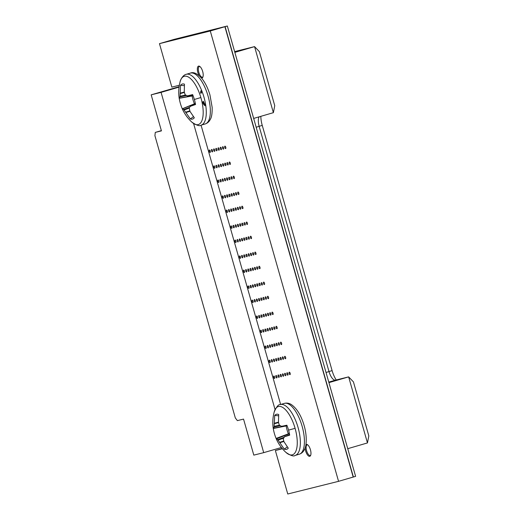 <?xml version="1.0" encoding="UTF-8"?>
<svg xmlns="http://www.w3.org/2000/svg" width="520" height="520" viewBox="0 0 520 520"><rect width="100%" height="100%" fill="white"/><g stroke="black" fill="none" stroke-linecap="round" stroke-linejoin="round"><path stroke-width="0.78" d="M199.888 66.508A5.551 2.217 -106.3 0 0 199.453 66.514A5.551 2.217 -106.3 0 0 199.42 66.521A5.551 2.217 -106.3 0 0 198.835 72.43A5.551 2.217 -106.3 0 0 202.494 77.194A5.551 2.217 -106.3 0 0 202.527 77.181A5.551 2.217 -106.3 0 0 202.93 76.947M307.645 444.808A5.551 2.217 -106.3 0 0 307.216 444.815A5.551 2.217 -106.3 0 0 307.183 444.821A5.551 2.217 -106.3 0 0 306.599 450.729A5.551 2.217 -106.3 0 0 310.258 455.488A5.551 2.217 -106.3 0 0 310.291 455.481A5.551 2.217 -106.3 0 0 310.687 455.24M179.114 86.691L151.177 94.841L161.077 92.372L263.705 452.654L253.806 455.124L243.542 419.094L237.38 420.635L235.319 417.931L154.921 135.707L155.279 132.405L161.434 130.871L151.177 94.841M328.926 382.629L348.641 376.876L353.431 381.882L368.823 435.923L367.458 442.929L348.641 376.876L335.537 380.146A9.867 3.933 73.7 0 1 333.684 379.665A9.867 3.933 73.7 0 1 329.017 371.612L259.161 126.38A9.867 3.933 73.7 0 1 258.85 117.377A9.867 3.933 73.7 0 1 259.142 116.825M367.458 442.929L347.737 448.682M253.663 118.424L273.377 112.671L254.566 46.618L234.624 51.591M234.845 52.37L254.566 46.618L259.356 51.623L274.749 105.664L273.377 112.671M179.056 87.126L161.077 92.372M260.839 116.331A16.107 6.422 -106.3 0 0 262.243 125.379L332.098 370.611A16.107 6.422 -106.3 0 0 336.238 379.971M281.405 447.493L263.705 452.654M275.061 409.565L193.583 123.533M161.369 130.631L155.279 132.405M186.264 74.302A26.488 10.562 73.7 0 1 186.297 74.295C182.611 74.925 179.978 80.951 180.089 81.848A25.142 10.023 73.7 0 1 189.605 77.838A25.142 10.023 73.7 0 1 200.863 97.552A25.142 10.023 73.7 0 1 202.033 120.341A25.142 10.023 73.7 0 1 191.834 122.122C187.668 118.261 184.444 113.75 182.162 108.589M180.433 103.656A18.245 7.274 73.7 0 1 179.264 98.605L180.102 96.245L180.505 85.365A18.245 7.274 73.7 0 1 183.463 83.941A18.245 7.274 73.7 0 1 184.457 84.175L184.262 91.936L185.12 94.737L187.375 95.901L192.628 94.595A18.245 7.274 73.7 0 1 194.369 99.47A18.245 7.274 73.7 0 1 195.54 104.52L190.417 106.281L189.215 107.855L189.943 111.326L194.298 117.76A18.245 7.274 73.7 0 1 193.55 118.541A18.245 7.274 73.7 0 1 192.53 119.073A18.245 7.274 73.7 0 1 190.346 118.95L183.736 109.505L182.175 108.537A18.245 7.274 73.7 0 1 180.433 103.656M195.358 103.538L194.441 103.812A13.741 5.479 -106.3 0 1 192.147 95.966L179.66 98.222L193.063 95.654M187.109 95.888L192.751 94.88L187.35 95.908M201.37 89.772L201.468 93.073M203.333 101.27L205.842 106.392M204.594 105.586L202.826 101.777M200.837 93.184L200.733 90.961M200.616 92.105L200.59 93.216M202.553 102.317L203.911 104.773M190.398 106.288L195.494 104.253L190.203 106.444M195.364 103.565L182.702 108.602L194.441 103.812M190.346 118.95L193.427 116.656M184.314 85.638L180.505 85.365M192.147 95.966L193.076 95.687M295.016 455.462A26.488 10.562 73.7 0 0 295.204 455.41A26.488 10.562 73.7 0 0 298.064 427.499A26.488 10.562 73.7 0 0 280.56 404.501A26.488 10.562 73.7 0 0 280.371 404.553C278.519 404.241 276.452 406.757 274.163 412.106L274.163 412.106A25.142 10.023 73.7 0 1 283.81 408.194A25.142 10.023 73.7 0 1 295.094 428.337A25.142 10.023 73.7 0 1 296.049 450.749A25.142 10.023 73.7 0 1 285.909 452.381C281.651 448.435 278.382 443.82 276.101 438.529M288.555 430.112A18.245 7.274 73.7 0 1 289.679 435.156L284.512 436.761L283.212 438.913L283.972 441.721L288.262 448.168A18.245 7.274 73.7 0 1 287.632 448.799A18.245 7.274 73.7 0 1 284.245 449.144L277.719 439.628L276.101 438.438A18.245 7.274 73.7 0 1 274.397 433.537A18.245 7.274 73.7 0 1 273.28 428.493L274.131 426.978L274.697 415.474A18.245 7.274 73.7 0 1 276.497 414.271A18.245 7.274 73.7 0 1 277.537 414.2A18.245 7.274 73.7 0 1 278.707 414.505L278.46 422.286L279.298 425.113L281.561 426.361L286.858 425.204A18.245 7.274 73.7 0 1 288.555 430.112A40.586 0.689 164.2 0 0 295.094 428.337M284.472 436.774L289.608 434.726L284.291 436.917M289.4 433.609L276.673 438.659L276.101 438.438L288.405 433.81A13.741 5.479 -106.3 0 1 286.175 425.938L273.28 428.493L286.175 425.938M278.577 415.766L274.697 415.474M281.288 426.335L286.91 425.341L281.548 426.368M289.393 433.57L288.405 433.81M284.245 449.144L287.281 446.901M282.438 448.76L275.366 450.528L287.755 494L338.559 481.332L353.191 477.061L224.906 26.709L174.103 39.377L227.338 26L355.622 476.353L353.385 477.003L225.102 26.65L227.338 26M225.102 26.65L353.191 477.061L225.102 26.65M225.764 147.245A1.268 0.507 73.7 0 1 225.628 148.584A1.268 0.507 73.7 0 1 224.783 147.492A1.268 0.507 73.7 0 1 224.919 146.146A1.268 0.507 73.7 0 1 225.764 147.245M230.282 163.105A1.268 0.507 73.7 0 1 230.145 164.444A1.268 0.507 73.7 0 1 229.3 163.352A1.268 0.507 73.7 0 1 229.437 162.013A1.268 0.507 73.7 0 1 230.282 163.105M223.555 147.797A1.268 0.507 73.7 0 1 223.418 149.136A1.268 0.507 73.7 0 1 222.573 148.037A1.268 0.507 73.7 0 1 222.709 146.698A1.268 0.507 73.7 0 1 223.555 147.797M228.072 163.657A1.268 0.507 73.7 0 1 227.936 164.996A1.268 0.507 73.7 0 1 227.091 163.904A1.268 0.507 73.7 0 1 227.227 162.559A1.268 0.507 73.7 0 1 228.072 163.657M221.344 148.343A1.268 0.507 73.7 0 1 221.208 149.689A1.268 0.507 73.7 0 1 220.363 148.59A1.268 0.507 73.7 0 1 220.5 147.251A1.268 0.507 73.7 0 1 221.344 148.343M225.862 164.209A1.268 0.507 73.7 0 1 225.725 165.548A1.268 0.507 73.7 0 1 224.881 164.45A1.268 0.507 73.7 0 1 225.017 163.111A1.268 0.507 73.7 0 1 225.862 164.209M219.135 148.895A1.268 0.507 73.7 0 1 218.998 150.241A1.268 0.507 73.7 0 1 218.153 149.142A1.268 0.507 73.7 0 1 218.283 147.803A1.268 0.507 73.7 0 1 219.135 148.895M223.652 164.762A1.268 0.507 73.7 0 1 223.516 166.101A1.268 0.507 73.7 0 1 222.671 165.002A1.268 0.507 73.7 0 1 222.807 163.663A1.268 0.507 73.7 0 1 223.652 164.762M216.925 149.448A1.268 0.507 73.7 0 1 216.788 150.787A1.268 0.507 73.7 0 1 215.936 149.695A1.268 0.507 73.7 0 1 216.073 148.356A1.268 0.507 73.7 0 1 216.925 149.448M221.442 165.308A1.268 0.507 73.7 0 1 221.306 166.654A1.268 0.507 73.7 0 1 220.461 165.555A1.268 0.507 73.7 0 1 220.597 164.216A1.268 0.507 73.7 0 1 221.442 165.308M214.714 150.001A1.268 0.507 73.7 0 1 214.578 151.34A1.268 0.507 73.7 0 1 213.727 150.248A1.268 0.507 73.7 0 1 213.863 148.902A1.268 0.507 73.7 0 1 214.714 150.001M219.232 165.861A1.268 0.507 73.7 0 1 219.096 167.2A1.268 0.507 73.7 0 1 218.25 166.108A1.268 0.507 73.7 0 1 218.381 164.769A1.268 0.507 73.7 0 1 219.232 165.861M212.498 150.553A1.268 0.507 73.7 0 1 212.368 151.892A1.268 0.507 73.7 0 1 211.517 150.794A1.268 0.507 73.7 0 1 211.653 149.454A1.268 0.507 73.7 0 1 212.498 150.553M217.022 166.413A1.268 0.507 73.7 0 1 216.886 167.752A1.268 0.507 73.7 0 1 216.034 166.66A1.268 0.507 73.7 0 1 216.171 165.315A1.268 0.507 73.7 0 1 217.022 166.413M210.288 151.106A1.268 0.507 73.7 0 1 210.151 152.445A1.268 0.507 73.7 0 1 209.306 151.346A1.268 0.507 73.7 0 1 209.443 150.007A1.268 0.507 73.7 0 1 210.288 151.106M214.812 166.966A1.268 0.507 73.7 0 1 214.675 168.305A1.268 0.507 73.7 0 1 213.824 167.213A1.268 0.507 73.7 0 1 213.961 165.867A1.268 0.507 73.7 0 1 214.812 166.966M234.319 177.268A1.268 0.507 73.7 0 1 234.182 178.607A1.268 0.507 73.7 0 1 233.337 177.515A1.268 0.507 73.7 0 1 233.467 176.169A1.268 0.507 73.7 0 1 234.319 177.268M238.836 193.128A1.268 0.507 73.7 0 1 238.7 194.467A1.268 0.507 73.7 0 1 237.855 193.375A1.268 0.507 73.7 0 1 237.991 192.036A1.268 0.507 73.7 0 1 238.836 193.128M232.108 177.821A1.268 0.507 73.7 0 1 231.972 179.16A1.268 0.507 73.7 0 1 231.12 178.061A1.268 0.507 73.7 0 1 231.257 176.722A1.268 0.507 73.7 0 1 232.108 177.821M236.626 193.681A1.268 0.507 73.7 0 1 236.489 195.019A1.268 0.507 73.7 0 1 235.644 193.928A1.268 0.507 73.7 0 1 235.781 192.582A1.268 0.507 73.7 0 1 236.626 193.681M229.899 178.367A1.268 0.507 73.7 0 1 229.762 179.712A1.268 0.507 73.7 0 1 228.911 178.614A1.268 0.507 73.7 0 1 229.047 177.275A1.268 0.507 73.7 0 1 229.899 178.367M234.416 194.233A1.268 0.507 73.7 0 1 234.28 195.572A1.268 0.507 73.7 0 1 233.435 194.474A1.268 0.507 73.7 0 1 233.565 193.135A1.268 0.507 73.7 0 1 234.416 194.233M227.682 178.919A1.268 0.507 73.7 0 1 227.552 180.264A1.268 0.507 73.7 0 1 226.701 179.166A1.268 0.507 73.7 0 1 226.837 177.827A1.268 0.507 73.7 0 1 227.682 178.919M232.206 194.786A1.268 0.507 73.7 0 1 232.069 196.125A1.268 0.507 73.7 0 1 231.218 195.026A1.268 0.507 73.7 0 1 231.355 193.687A1.268 0.507 73.7 0 1 232.206 194.786M225.472 179.472A1.268 0.507 73.7 0 1 225.336 180.811A1.268 0.507 73.7 0 1 224.49 179.719A1.268 0.507 73.7 0 1 224.627 178.38A1.268 0.507 73.7 0 1 225.472 179.472M229.996 195.332A1.268 0.507 73.7 0 1 229.859 196.677A1.268 0.507 73.7 0 1 229.008 195.578A1.268 0.507 73.7 0 1 229.144 194.239A1.268 0.507 73.7 0 1 229.996 195.332M223.262 180.024A1.268 0.507 73.7 0 1 223.125 181.363A1.268 0.507 73.7 0 1 222.281 180.271A1.268 0.507 73.7 0 1 222.417 178.925A1.268 0.507 73.7 0 1 223.262 180.024M227.78 195.884A1.268 0.507 73.7 0 1 227.65 197.223A1.268 0.507 73.7 0 1 226.798 196.131A1.268 0.507 73.7 0 1 226.935 194.792A1.268 0.507 73.7 0 1 227.78 195.884M221.052 180.577A1.268 0.507 73.7 0 1 220.916 181.916A1.268 0.507 73.7 0 1 220.071 180.817A1.268 0.507 73.7 0 1 220.207 179.478A1.268 0.507 73.7 0 1 221.052 180.577M225.569 196.436A1.268 0.507 73.7 0 1 225.433 197.775A1.268 0.507 73.7 0 1 224.588 196.683A1.268 0.507 73.7 0 1 224.725 195.338A1.268 0.507 73.7 0 1 225.569 196.436M218.842 181.129A1.268 0.507 73.7 0 1 218.706 182.468A1.268 0.507 73.7 0 1 217.861 181.369A1.268 0.507 73.7 0 1 217.997 180.031A1.268 0.507 73.7 0 1 218.842 181.129M223.359 196.989A1.268 0.507 73.7 0 1 223.223 198.328A1.268 0.507 73.7 0 1 222.378 197.236A1.268 0.507 73.7 0 1 222.514 195.891A1.268 0.507 73.7 0 1 223.359 196.989M242.866 207.292A1.268 0.507 73.7 0 1 242.736 208.631A1.268 0.507 73.7 0 1 241.885 207.539A1.268 0.507 73.7 0 1 242.021 206.193A1.268 0.507 73.7 0 1 242.866 207.292M247.39 223.151A1.268 0.507 73.7 0 1 247.254 224.49A1.268 0.507 73.7 0 1 246.402 223.399A1.268 0.507 73.7 0 1 246.539 222.06A1.268 0.507 73.7 0 1 247.39 223.151M240.656 207.844A1.268 0.507 73.7 0 1 240.519 209.183A1.268 0.507 73.7 0 1 239.675 208.084A1.268 0.507 73.7 0 1 239.811 206.745A1.268 0.507 73.7 0 1 240.656 207.844M245.18 223.704A1.268 0.507 73.7 0 1 245.044 225.043A1.268 0.507 73.7 0 1 244.192 223.951A1.268 0.507 73.7 0 1 244.328 222.606A1.268 0.507 73.7 0 1 245.18 223.704M238.446 208.39A1.268 0.507 73.7 0 1 238.31 209.736A1.268 0.507 73.7 0 1 237.464 208.637A1.268 0.507 73.7 0 1 237.601 207.298A1.268 0.507 73.7 0 1 238.446 208.39M242.964 224.256A1.268 0.507 73.7 0 1 242.833 225.596A1.268 0.507 73.7 0 1 241.982 224.504A1.268 0.507 73.7 0 1 242.119 223.158A1.268 0.507 73.7 0 1 242.964 224.256M236.236 208.942A1.268 0.507 73.7 0 1 236.1 210.288A1.268 0.507 73.7 0 1 235.255 209.19A1.268 0.507 73.7 0 1 235.391 207.85A1.268 0.507 73.7 0 1 236.236 208.942M240.754 224.809A1.268 0.507 73.7 0 1 240.617 226.148A1.268 0.507 73.7 0 1 239.772 225.05A1.268 0.507 73.7 0 1 239.909 223.711A1.268 0.507 73.7 0 1 240.754 224.809M234.026 209.495A1.268 0.507 73.7 0 1 233.889 210.834A1.268 0.507 73.7 0 1 233.044 209.742A1.268 0.507 73.7 0 1 233.181 208.403A1.268 0.507 73.7 0 1 234.026 209.495M238.544 225.355A1.268 0.507 73.7 0 1 238.407 226.701A1.268 0.507 73.7 0 1 237.562 225.602A1.268 0.507 73.7 0 1 237.698 224.263A1.268 0.507 73.7 0 1 238.544 225.355M231.816 210.047A1.268 0.507 73.7 0 1 231.68 211.386A1.268 0.507 73.7 0 1 230.834 210.294A1.268 0.507 73.7 0 1 230.971 208.949A1.268 0.507 73.7 0 1 231.816 210.047M236.333 225.908A1.268 0.507 73.7 0 1 236.197 227.247A1.268 0.507 73.7 0 1 235.352 226.155A1.268 0.507 73.7 0 1 235.489 224.816A1.268 0.507 73.7 0 1 236.333 225.908M229.606 210.6A1.268 0.507 73.7 0 1 229.469 211.939A1.268 0.507 73.7 0 1 228.625 210.841A1.268 0.507 73.7 0 1 228.761 209.502A1.268 0.507 73.7 0 1 229.606 210.6M234.124 226.46A1.268 0.507 73.7 0 1 233.987 227.799A1.268 0.507 73.7 0 1 233.142 226.707A1.268 0.507 73.7 0 1 233.279 225.368A1.268 0.507 73.7 0 1 234.124 226.46M227.396 211.153A1.268 0.507 73.7 0 1 227.26 212.492A1.268 0.507 73.7 0 1 226.415 211.393A1.268 0.507 73.7 0 1 226.551 210.054A1.268 0.507 73.7 0 1 227.396 211.153M231.914 227.013A1.268 0.507 73.7 0 1 231.777 228.352A1.268 0.507 73.7 0 1 230.932 227.26A1.268 0.507 73.7 0 1 231.069 225.914A1.268 0.507 73.7 0 1 231.914 227.013M251.42 237.315A1.268 0.507 73.7 0 1 251.284 238.654A1.268 0.507 73.7 0 1 250.439 237.562A1.268 0.507 73.7 0 1 250.575 236.217A1.268 0.507 73.7 0 1 251.42 237.315M255.938 253.175A1.268 0.507 73.7 0 1 255.801 254.514A1.268 0.507 73.7 0 1 254.956 253.422A1.268 0.507 73.7 0 1 255.093 252.083A1.268 0.507 73.7 0 1 255.938 253.175M249.21 237.868A1.268 0.507 73.7 0 1 249.073 239.207A1.268 0.507 73.7 0 1 248.228 238.108A1.268 0.507 73.7 0 1 248.365 236.769A1.268 0.507 73.7 0 1 249.21 237.868M253.728 253.728A1.268 0.507 73.7 0 1 253.591 255.067A1.268 0.507 73.7 0 1 252.746 253.975A1.268 0.507 73.7 0 1 252.883 252.629A1.268 0.507 73.7 0 1 253.728 253.728M247 238.42A1.268 0.507 73.7 0 1 246.864 239.759A1.268 0.507 73.7 0 1 246.019 238.661A1.268 0.507 73.7 0 1 246.155 237.322A1.268 0.507 73.7 0 1 247 238.42M251.518 254.28A1.268 0.507 73.7 0 1 251.381 255.619A1.268 0.507 73.7 0 1 250.536 254.527A1.268 0.507 73.7 0 1 250.672 253.181A1.268 0.507 73.7 0 1 251.518 254.28M244.79 238.966A1.268 0.507 73.7 0 1 244.654 240.311A1.268 0.507 73.7 0 1 243.808 239.213A1.268 0.507 73.7 0 1 243.945 237.874A1.268 0.507 73.7 0 1 244.79 238.966M249.308 254.833A1.268 0.507 73.7 0 1 249.171 256.172A1.268 0.507 73.7 0 1 248.326 255.073A1.268 0.507 73.7 0 1 248.463 253.734A1.268 0.507 73.7 0 1 249.308 254.833M242.58 239.519A1.268 0.507 73.7 0 1 242.444 240.858A1.268 0.507 73.7 0 1 241.599 239.766A1.268 0.507 73.7 0 1 241.735 238.427A1.268 0.507 73.7 0 1 242.58 239.519M247.097 255.379A1.268 0.507 73.7 0 1 246.961 256.724A1.268 0.507 73.7 0 1 246.116 255.625A1.268 0.507 73.7 0 1 246.253 254.286A1.268 0.507 73.7 0 1 247.097 255.379M240.37 240.071A1.268 0.507 73.7 0 1 240.233 241.41A1.268 0.507 73.7 0 1 239.389 240.318A1.268 0.507 73.7 0 1 239.525 238.972A1.268 0.507 73.7 0 1 240.37 240.071M244.888 255.931A1.268 0.507 73.7 0 1 244.751 257.276A1.268 0.507 73.7 0 1 243.906 256.178A1.268 0.507 73.7 0 1 244.042 254.839A1.268 0.507 73.7 0 1 244.888 255.931M238.16 240.624A1.268 0.507 73.7 0 1 238.024 241.963A1.268 0.507 73.7 0 1 237.178 240.864A1.268 0.507 73.7 0 1 237.315 239.525A1.268 0.507 73.7 0 1 238.16 240.624M242.678 256.483A1.268 0.507 73.7 0 1 242.541 257.822A1.268 0.507 73.7 0 1 241.696 256.731A1.268 0.507 73.7 0 1 241.833 255.392A1.268 0.507 73.7 0 1 242.678 256.483M235.95 241.176A1.268 0.507 73.7 0 1 235.814 242.515A1.268 0.507 73.7 0 1 234.969 241.417A1.268 0.507 73.7 0 1 235.099 240.078A1.268 0.507 73.7 0 1 235.95 241.176M240.468 257.036A1.268 0.507 73.7 0 1 240.331 258.375A1.268 0.507 73.7 0 1 239.486 257.283A1.268 0.507 73.7 0 1 239.623 255.938A1.268 0.507 73.7 0 1 240.468 257.036M259.974 267.339A1.268 0.507 73.7 0 1 259.838 268.678A1.268 0.507 73.7 0 1 258.993 267.586A1.268 0.507 73.7 0 1 259.129 266.24A1.268 0.507 73.7 0 1 259.974 267.339M264.492 283.199A1.268 0.507 73.7 0 1 264.355 284.538A1.268 0.507 73.7 0 1 263.51 283.445A1.268 0.507 73.7 0 1 263.647 282.106A1.268 0.507 73.7 0 1 264.492 283.199M257.764 267.891A1.268 0.507 73.7 0 1 257.627 269.23A1.268 0.507 73.7 0 1 256.783 268.132A1.268 0.507 73.7 0 1 256.919 266.793A1.268 0.507 73.7 0 1 257.764 267.891M262.281 283.751A1.268 0.507 73.7 0 1 262.145 285.09A1.268 0.507 73.7 0 1 261.3 283.998A1.268 0.507 73.7 0 1 261.437 282.653A1.268 0.507 73.7 0 1 262.281 283.751M255.554 268.444A1.268 0.507 73.7 0 1 255.417 269.783A1.268 0.507 73.7 0 1 254.572 268.684A1.268 0.507 73.7 0 1 254.709 267.345A1.268 0.507 73.7 0 1 255.554 268.444M260.072 284.303A1.268 0.507 73.7 0 1 259.935 285.642A1.268 0.507 73.7 0 1 259.09 284.55A1.268 0.507 73.7 0 1 259.226 283.205A1.268 0.507 73.7 0 1 260.072 284.303M253.344 268.99A1.268 0.507 73.7 0 1 253.208 270.335A1.268 0.507 73.7 0 1 252.363 269.236A1.268 0.507 73.7 0 1 252.499 267.897A1.268 0.507 73.7 0 1 253.344 268.99M257.861 284.856A1.268 0.507 73.7 0 1 257.725 286.195A1.268 0.507 73.7 0 1 256.88 285.096A1.268 0.507 73.7 0 1 257.017 283.757A1.268 0.507 73.7 0 1 257.861 284.856M251.134 269.542A1.268 0.507 73.7 0 1 250.998 270.881A1.268 0.507 73.7 0 1 250.153 269.789A1.268 0.507 73.7 0 1 250.283 268.45A1.268 0.507 73.7 0 1 251.134 269.542M255.651 285.402A1.268 0.507 73.7 0 1 255.515 286.748A1.268 0.507 73.7 0 1 254.67 285.649A1.268 0.507 73.7 0 1 254.806 284.31A1.268 0.507 73.7 0 1 255.651 285.402M248.924 270.094A1.268 0.507 73.7 0 1 248.787 271.433A1.268 0.507 73.7 0 1 247.936 270.342A1.268 0.507 73.7 0 1 248.072 268.996A1.268 0.507 73.7 0 1 248.924 270.094M253.442 285.954A1.268 0.507 73.7 0 1 253.305 287.3A1.268 0.507 73.7 0 1 252.46 286.202A1.268 0.507 73.7 0 1 252.59 284.863A1.268 0.507 73.7 0 1 253.442 285.954M246.708 270.647A1.268 0.507 73.7 0 1 246.578 271.986A1.268 0.507 73.7 0 1 245.726 270.887A1.268 0.507 73.7 0 1 245.863 269.548A1.268 0.507 73.7 0 1 246.708 270.647M251.232 286.507A1.268 0.507 73.7 0 1 251.095 287.846A1.268 0.507 73.7 0 1 250.244 286.754A1.268 0.507 73.7 0 1 250.38 285.415A1.268 0.507 73.7 0 1 251.232 286.507M244.498 271.2A1.268 0.507 73.7 0 1 244.361 272.538A1.268 0.507 73.7 0 1 243.516 271.44A1.268 0.507 73.7 0 1 243.653 270.101A1.268 0.507 73.7 0 1 244.498 271.2M249.022 287.06A1.268 0.507 73.7 0 1 248.885 288.399A1.268 0.507 73.7 0 1 248.034 287.307A1.268 0.507 73.7 0 1 248.17 285.961A1.268 0.507 73.7 0 1 249.022 287.06M268.528 297.362A1.268 0.507 73.7 0 1 268.392 298.701A1.268 0.507 73.7 0 1 267.547 297.609A1.268 0.507 73.7 0 1 267.683 296.264A1.268 0.507 73.7 0 1 268.528 297.362M273.046 313.222A1.268 0.507 73.7 0 1 272.909 314.561A1.268 0.507 73.7 0 1 272.064 313.469A1.268 0.507 73.7 0 1 272.2 312.13A1.268 0.507 73.7 0 1 273.046 313.222M266.318 297.914A1.268 0.507 73.7 0 1 266.182 299.253A1.268 0.507 73.7 0 1 265.337 298.155A1.268 0.507 73.7 0 1 265.467 296.816A1.268 0.507 73.7 0 1 266.318 297.914M270.836 313.775A1.268 0.507 73.7 0 1 270.699 315.114A1.268 0.507 73.7 0 1 269.854 314.022A1.268 0.507 73.7 0 1 269.99 312.676A1.268 0.507 73.7 0 1 270.836 313.775M264.108 298.467A1.268 0.507 73.7 0 1 263.971 299.806A1.268 0.507 73.7 0 1 263.12 298.708A1.268 0.507 73.7 0 1 263.257 297.369A1.268 0.507 73.7 0 1 264.108 298.467M268.625 314.327A1.268 0.507 73.7 0 1 268.489 315.666A1.268 0.507 73.7 0 1 267.644 314.574A1.268 0.507 73.7 0 1 267.774 313.228A1.268 0.507 73.7 0 1 268.625 314.327M261.892 299.013A1.268 0.507 73.7 0 1 261.762 300.358A1.268 0.507 73.7 0 1 260.91 299.26A1.268 0.507 73.7 0 1 261.047 297.921A1.268 0.507 73.7 0 1 261.892 299.013M266.416 314.88A1.268 0.507 73.7 0 1 266.279 316.219A1.268 0.507 73.7 0 1 265.428 315.12A1.268 0.507 73.7 0 1 265.564 313.781A1.268 0.507 73.7 0 1 266.416 314.88M259.682 299.565A1.268 0.507 73.7 0 1 259.545 300.905A1.268 0.507 73.7 0 1 258.7 299.812A1.268 0.507 73.7 0 1 258.837 298.474A1.268 0.507 73.7 0 1 259.682 299.565M264.206 315.425A1.268 0.507 73.7 0 1 264.069 316.771A1.268 0.507 73.7 0 1 263.218 315.673A1.268 0.507 73.7 0 1 263.354 314.334A1.268 0.507 73.7 0 1 264.206 315.425M257.471 300.118A1.268 0.507 73.7 0 1 257.335 301.457A1.268 0.507 73.7 0 1 256.49 300.365A1.268 0.507 73.7 0 1 256.627 299.019A1.268 0.507 73.7 0 1 257.471 300.118M261.989 315.978A1.268 0.507 73.7 0 1 261.859 317.324A1.268 0.507 73.7 0 1 261.007 316.225A1.268 0.507 73.7 0 1 261.144 314.886A1.268 0.507 73.7 0 1 261.989 315.978M255.261 300.671A1.268 0.507 73.7 0 1 255.125 302.01A1.268 0.507 73.7 0 1 254.28 300.911A1.268 0.507 73.7 0 1 254.417 299.572A1.268 0.507 73.7 0 1 255.261 300.671M259.779 316.531A1.268 0.507 73.7 0 1 259.642 317.87A1.268 0.507 73.7 0 1 258.798 316.778A1.268 0.507 73.7 0 1 258.934 315.439A1.268 0.507 73.7 0 1 259.779 316.531M253.052 301.223A1.268 0.507 73.7 0 1 252.915 302.562A1.268 0.507 73.7 0 1 252.07 301.464A1.268 0.507 73.7 0 1 252.207 300.125A1.268 0.507 73.7 0 1 253.052 301.223M257.569 317.083A1.268 0.507 73.7 0 1 257.433 318.422A1.268 0.507 73.7 0 1 256.588 317.33A1.268 0.507 73.7 0 1 256.724 315.985A1.268 0.507 73.7 0 1 257.569 317.083M277.082 327.386A1.268 0.507 73.7 0 1 276.945 328.725A1.268 0.507 73.7 0 1 276.094 327.632A1.268 0.507 73.7 0 1 276.231 326.287A1.268 0.507 73.7 0 1 277.082 327.386M281.6 343.246A1.268 0.507 73.7 0 1 281.463 344.584A1.268 0.507 73.7 0 1 280.618 343.493A1.268 0.507 73.7 0 1 280.748 342.154A1.268 0.507 73.7 0 1 281.6 343.246M274.865 327.938A1.268 0.507 73.7 0 1 274.736 329.277A1.268 0.507 73.7 0 1 273.884 328.178A1.268 0.507 73.7 0 1 274.021 326.839A1.268 0.507 73.7 0 1 274.865 327.938M279.389 343.798A1.268 0.507 73.7 0 1 279.253 345.137A1.268 0.507 73.7 0 1 278.401 344.045A1.268 0.507 73.7 0 1 278.538 342.706A1.268 0.507 73.7 0 1 279.389 343.798M272.656 328.49A1.268 0.507 73.7 0 1 272.519 329.829A1.268 0.507 73.7 0 1 271.674 328.731A1.268 0.507 73.7 0 1 271.811 327.392A1.268 0.507 73.7 0 1 272.656 328.49M277.173 344.351A1.268 0.507 73.7 0 1 277.043 345.69A1.268 0.507 73.7 0 1 276.192 344.598A1.268 0.507 73.7 0 1 276.328 343.252A1.268 0.507 73.7 0 1 277.173 344.351M270.445 329.036A1.268 0.507 73.7 0 1 270.309 330.382A1.268 0.507 73.7 0 1 269.464 329.284A1.268 0.507 73.7 0 1 269.601 327.945A1.268 0.507 73.7 0 1 270.445 329.036M274.963 344.903A1.268 0.507 73.7 0 1 274.827 346.242A1.268 0.507 73.7 0 1 273.981 345.144A1.268 0.507 73.7 0 1 274.118 343.804A1.268 0.507 73.7 0 1 274.963 344.903M268.236 329.589A1.268 0.507 73.7 0 1 268.099 330.928A1.268 0.507 73.7 0 1 267.254 329.836A1.268 0.507 73.7 0 1 267.391 328.497A1.268 0.507 73.7 0 1 268.236 329.589M272.753 345.449A1.268 0.507 73.7 0 1 272.617 346.794A1.268 0.507 73.7 0 1 271.772 345.696A1.268 0.507 73.7 0 1 271.908 344.357A1.268 0.507 73.7 0 1 272.753 345.449M266.026 330.142A1.268 0.507 73.7 0 1 265.889 331.481A1.268 0.507 73.7 0 1 265.044 330.389A1.268 0.507 73.7 0 1 265.181 329.043A1.268 0.507 73.7 0 1 266.026 330.142M270.543 346.001A1.268 0.507 73.7 0 1 270.406 347.347A1.268 0.507 73.7 0 1 269.562 346.249A1.268 0.507 73.7 0 1 269.698 344.91A1.268 0.507 73.7 0 1 270.543 346.001M263.815 330.694A1.268 0.507 73.7 0 1 263.679 332.033A1.268 0.507 73.7 0 1 262.834 330.935A1.268 0.507 73.7 0 1 262.971 329.596A1.268 0.507 73.7 0 1 263.815 330.694M268.333 346.554A1.268 0.507 73.7 0 1 268.197 347.893A1.268 0.507 73.7 0 1 267.351 346.801A1.268 0.507 73.7 0 1 267.488 345.462A1.268 0.507 73.7 0 1 268.333 346.554M261.606 331.247A1.268 0.507 73.7 0 1 261.469 332.586A1.268 0.507 73.7 0 1 260.624 331.487A1.268 0.507 73.7 0 1 260.761 330.148A1.268 0.507 73.7 0 1 261.606 331.247M266.123 347.106A1.268 0.507 73.7 0 1 265.986 348.446A1.268 0.507 73.7 0 1 265.142 347.353A1.268 0.507 73.7 0 1 265.278 346.008A1.268 0.507 73.7 0 1 266.123 347.106M274.677 377.13A1.268 0.507 73.7 0 1 274.541 378.469A1.268 0.507 73.7 0 1 273.695 377.377A1.268 0.507 73.7 0 1 273.832 376.031A1.268 0.507 73.7 0 1 274.677 377.13M270.159 361.27A1.268 0.507 73.7 0 1 270.023 362.609A1.268 0.507 73.7 0 1 269.178 361.51A1.268 0.507 73.7 0 1 269.308 360.172A1.268 0.507 73.7 0 1 270.159 361.27M276.887 376.578A1.268 0.507 73.7 0 1 276.75 377.916A1.268 0.507 73.7 0 1 275.906 376.825A1.268 0.507 73.7 0 1 276.042 375.486A1.268 0.507 73.7 0 1 276.887 376.578M272.37 360.718A1.268 0.507 73.7 0 1 272.233 362.057A1.268 0.507 73.7 0 1 271.388 360.958A1.268 0.507 73.7 0 1 271.525 359.619A1.268 0.507 73.7 0 1 272.37 360.718M279.097 376.025A1.268 0.507 73.7 0 1 278.961 377.371A1.268 0.507 73.7 0 1 278.115 376.272A1.268 0.507 73.7 0 1 278.252 374.933A1.268 0.507 73.7 0 1 279.097 376.025M274.579 360.165A1.268 0.507 73.7 0 1 274.443 361.504A1.268 0.507 73.7 0 1 273.598 360.412A1.268 0.507 73.7 0 1 273.735 359.067A1.268 0.507 73.7 0 1 274.579 360.165M281.307 375.479A1.268 0.507 73.7 0 1 281.171 376.818A1.268 0.507 73.7 0 1 280.325 375.719A1.268 0.507 73.7 0 1 280.462 374.381A1.268 0.507 73.7 0 1 281.307 375.479M276.789 359.613A1.268 0.507 73.7 0 1 276.653 360.951A1.268 0.507 73.7 0 1 275.808 359.86A1.268 0.507 73.7 0 1 275.945 358.521A1.268 0.507 73.7 0 1 276.789 359.613M283.517 374.926A1.268 0.507 73.7 0 1 283.381 376.266A1.268 0.507 73.7 0 1 282.536 375.167A1.268 0.507 73.7 0 1 282.672 373.828A1.268 0.507 73.7 0 1 283.517 374.926M279 359.06A1.268 0.507 73.7 0 1 278.863 360.406A1.268 0.507 73.7 0 1 278.018 359.307A1.268 0.507 73.7 0 1 278.155 357.968A1.268 0.507 73.7 0 1 279 359.06M285.727 374.374A1.268 0.507 73.7 0 1 285.591 375.713A1.268 0.507 73.7 0 1 284.745 374.621A1.268 0.507 73.7 0 1 284.882 373.276A1.268 0.507 73.7 0 1 285.727 374.374M281.209 358.514A1.268 0.507 73.7 0 1 281.073 359.853A1.268 0.507 73.7 0 1 280.228 358.755A1.268 0.507 73.7 0 1 280.365 357.416A1.268 0.507 73.7 0 1 281.209 358.514M287.937 373.822A1.268 0.507 73.7 0 1 287.8 375.161A1.268 0.507 73.7 0 1 286.956 374.069A1.268 0.507 73.7 0 1 287.092 372.729A1.268 0.507 73.7 0 1 287.937 373.822M283.419 357.962A1.268 0.507 73.7 0 1 283.283 359.3A1.268 0.507 73.7 0 1 282.438 358.202A1.268 0.507 73.7 0 1 282.575 356.863A1.268 0.507 73.7 0 1 283.419 357.962M290.147 373.269A1.268 0.507 73.7 0 1 290.011 374.615A1.268 0.507 73.7 0 1 289.166 373.516A1.268 0.507 73.7 0 1 289.302 372.177A1.268 0.507 73.7 0 1 290.147 373.269M285.63 357.409A1.268 0.507 73.7 0 1 285.493 358.748A1.268 0.507 73.7 0 1 284.648 357.656A1.268 0.507 73.7 0 1 284.784 356.31A1.268 0.507 73.7 0 1 285.63 357.409M305.117 447.889A6.188 2.464 -106.3 0 0 305.643 450.95A6.188 2.464 -106.3 0 0 309.771 456.293A6.188 2.464 -106.3 0 0 310.433 449.755A6.188 2.464 -106.3 0 0 306.306 444.418A6.188 2.464 -106.3 0 0 305.916 444.626M201.455 78A6.188 2.464 -106.3 0 0 202.007 77.993A6.188 2.464 -106.3 0 0 202.67 71.461A6.188 2.464 -106.3 0 0 198.542 66.118A6.188 2.464 -106.3 0 0 197.88 72.657A6.188 2.464 -106.3 0 0 199.102 75.641M338.559 481.332L210.275 30.979L159.465 43.648L171.847 87.12L179.342 85.254M201.065 125.171L280.625 404.482M210.275 30.979L224.906 26.709L174.103 39.377L159.465 43.648M275.366 450.528L282.236 448.526M326.034 372.482L332.098 370.611M262.243 125.379L256.178 127.251M335.537 380.146L328.776 382.115M190.333 73.118A26.488 10.562 73.7 0 1 190.365 73.106A26.488 10.562 73.7 0 1 207.896 95.498A26.488 10.562 73.7 0 1 205.231 123.955A26.488 10.562 73.7 0 1 205.198 123.962A26.488 10.562 73.7 0 1 205.166 123.974M186.297 74.295A26.488 10.562 73.7 0 1 203.827 96.681A26.488 10.562 73.7 0 1 201.162 125.138A26.488 10.562 73.7 0 1 201.13 125.151L205.198 123.962C207.539 123.175 209.261 121.602 210.366 119.255C211.666 117.253 212.264 113.288 212.154 107.367L209.944 94.906C207.987 88.316 205.309 82.862 201.903 78.54C197.327 73.508 193.486 71.695 190.365 73.106L186.297 74.295M194.369 99.47L200.863 97.552M182.806 108.667L195.383 103.669M183.736 109.505L189.56 107.348M184.132 110.013L189.124 108.16M185.582 112.197L189.768 110.89M185.816 112.567L189.924 111.287M180.135 93.177L184.275 92.047M180.135 93.613L184.366 92.463M180.102 96.245L185.341 95.108M180.037 96.889L186.238 95.544M179.712 98.111L193.024 95.556M302.133 426.309A26.488 10.562 73.7 0 1 299.28 454.22C301.62 453.434 303.342 451.867 304.44 449.521C306.488 446.446 307.294 436.365 304.168 425.672C301.204 415.538 296.933 408.506 291.363 404.573C289.166 403.175 286.858 402.772 284.447 403.364A26.488 10.562 73.7 0 1 284.635 403.319A26.488 10.562 73.7 0 1 302.133 426.309M274.261 423.3L278.454 422.168M274.261 423.735L278.499 422.591M274.196 426.348L279.351 425.243M274.131 426.978L279.916 425.737M273.78 428.155L287.027 425.62M276.776 438.731L289.419 433.719M277.719 439.628L283.985 437.32M278.109 440.147L283.322 438.23M279.546 442.364L283.738 441.064M279.78 442.735L283.855 441.474M199.42 66.521L199.764 66.424M307.183 444.821L307.528 444.717M310.291 455.481L310.635 455.377M202.527 77.181L202.878 77.084M180.089 81.848C178.639 87.373 178.353 92.944 179.225 98.553M201.13 125.151C199.732 126.412 196.638 125.405 191.834 122.122M299.28 454.22L295.204 455.41C293.813 456.671 290.713 455.663 285.909 452.381M280.371 404.553L284.447 403.364M274.163 412.106C272.747 417.515 272.441 422.968 273.247 428.467"/></g></svg>
